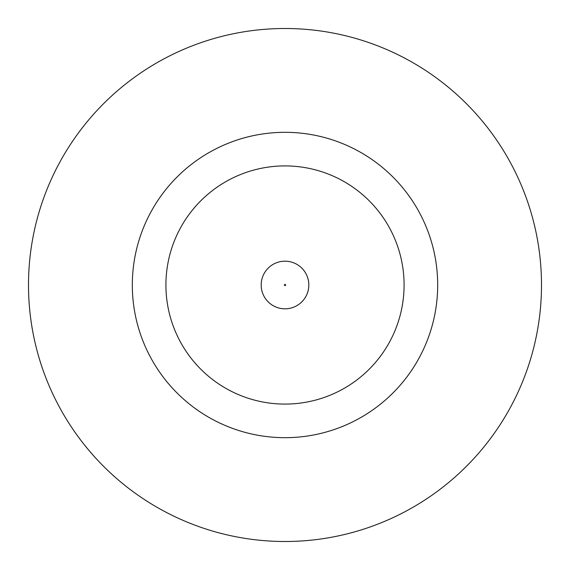 <?xml version="1.0" encoding="UTF-8"?>
<svg xmlns="http://www.w3.org/2000/svg" width="570" height="570" viewBox="0 0 570 570"><rect width="100%" height="100%" fill="white"/><g stroke="black" fill="none" stroke-linecap="round" stroke-linejoin="round"><path stroke-width="0.85" d="M261.181 285A23.819 23.819 0 0 1 285 261.181A23.819 23.819 0 0 1 308.819 285A23.819 23.819 0 0 1 285 308.819A23.819 23.819 0 0 1 261.181 285A23.819 23.819 0 0 1 285 261.181A23.819 23.819 0 0 1 308.819 285M437.682 285A152.682 152.682 0 0 0 285 132.318A152.682 152.682 0 0 0 132.318 285A152.682 152.682 0 0 0 285 437.682A152.682 152.682 0 0 0 437.682 285M541.5 285A256.5 256.5 0 0 0 285 28.5A256.5 256.5 0 0 0 28.5 285A256.5 256.5 0 0 0 285 541.5A256.5 256.5 0 0 0 541.5 285M165.913 285A119.087 119.087 0 0 0 285 404.087A119.087 119.087 0 0 0 404.087 285A119.087 119.087 0 0 0 285 165.913A119.087 119.087 0 0 0 165.913 285M285.613 285A0.613 0.613 0 0 0 285 284.387A0.613 0.613 0 0 0 284.387 285A0.613 0.613 0 0 0 285 285.613A0.613 0.613 0 0 0 285.613 285"/></g></svg>
